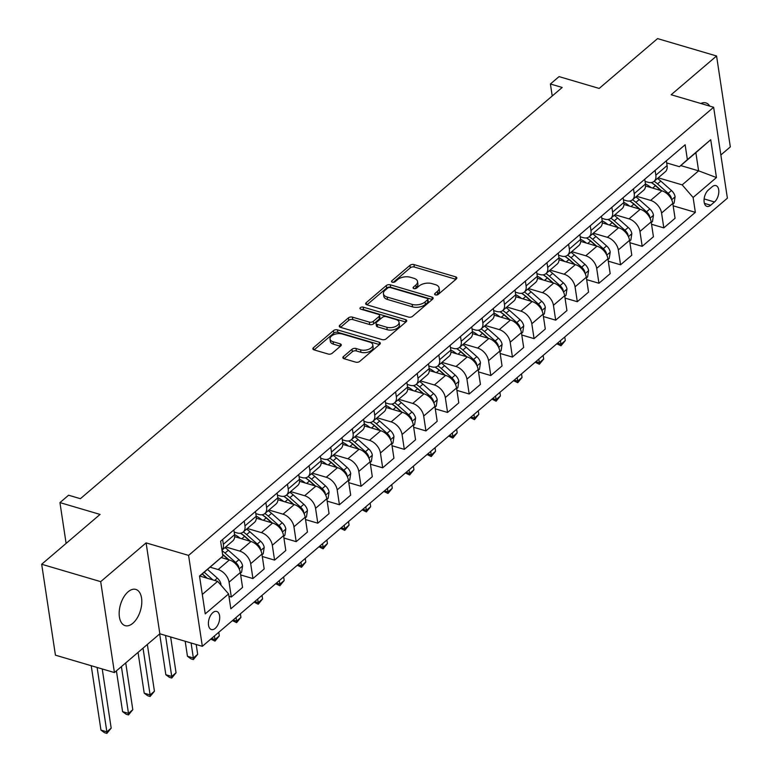 <?xml version="1.0" encoding="UTF-8"?>
<svg xmlns="http://www.w3.org/2000/svg" width="772" height="772" viewBox="0 0 772 772"><rect width="100%" height="100%" fill="white"/><g stroke="black" fill="none" stroke-linecap="round" stroke-linejoin="round"><path stroke-width="1.16" d="M435.427 294.933A2.026 1.09 -8.6 0 0 438.245 294.393L456.281 278.991A2.895 1.563 -8.6 0 0 456.831 277.881A2.895 1.563 -8.6 0 0 455.663 276.858L413.966 264.574A2.895 1.563 -8.6 0 0 409.951 265.346L391.906 280.738A2.026 1.09 -8.6 0 0 391.529 281.519A2.026 1.09 -8.6 0 0 392.34 282.234A2.026 1.09 -8.6 0 0 395.148 281.693L397.483 279.705A9.264 4.989 -8.6 0 1 410.337 277.254L413.811 278.277A9.264 4.989 -8.6 0 1 417.536 281.529A9.264 4.989 -8.6 0 1 415.79 285.1L413.454 287.087A2.026 1.09 -8.6 0 0 413.068 287.869A2.026 1.09 -8.6 0 0 413.888 288.583A2.026 1.09 -8.6 0 0 416.697 288.043L419.032 286.055A9.264 4.989 -8.6 0 1 431.876 283.604L435.35 284.627A9.264 4.989 -8.6 0 1 439.085 287.879A9.264 4.989 -8.6 0 1 437.328 291.449L434.993 293.437A2.026 1.09 -8.6 0 0 434.617 294.219A2.026 1.09 -8.6 0 0 435.427 294.933M132.861 623.255A18.875 10.412 106.4 0 0 141.701 604.071A18.875 10.412 106.4 0 0 135.814 589.422A18.875 10.412 106.4 0 0 128.104 591.806A18.875 10.412 106.4 0 0 119.264 610.999A18.875 10.412 106.4 0 0 125.151 625.638A18.875 10.412 106.4 0 0 132.861 623.255M709.757 106.121A18.875 10.412 106.4 0 0 705.859 102.898A18.875 10.412 106.4 0 0 700.831 103.487M215.243 628.36A9.438 5.211 106.4 0 0 219.663 618.758A9.438 5.211 106.4 0 0 216.72 611.443A9.438 5.211 106.4 0 0 212.86 612.63A9.438 5.211 106.4 0 0 208.44 622.222A9.438 5.211 106.4 0 0 211.383 629.547A9.438 5.211 106.4 0 0 215.243 628.36M343.415 356.577A2.895 1.563 -8.6 0 0 342.865 357.697A2.895 1.563 -8.6 0 0 344.032 358.71L355.728 362.155A2.895 1.563 -8.6 0 0 359.742 361.392L379.785 344.283A2.895 1.563 -8.6 0 0 380.326 343.173A2.895 1.563 -8.6 0 0 379.168 342.16L337.46 329.866A2.895 1.563 -8.6 0 0 333.446 330.638L313.413 347.738A2.895 1.563 -8.6 0 0 312.863 348.857A2.895 1.563 -8.6 0 0 314.03 349.87L328.158 354.03A2.895 1.563 -8.6 0 0 332.172 353.267L340.751 345.943A2.895 1.563 -8.6 0 0 341.301 344.833A2.895 1.563 -8.6 0 0 340.134 343.82L333.128 341.755A7.749 4.169 -8.6 0 1 330.011 339.033A7.749 4.169 -8.6 0 1 333.919 334.604A7.749 4.169 -8.6 0 1 342.208 333.996L369.663 342.083A7.749 4.169 -8.6 0 1 372.779 344.804A7.749 4.169 -8.6 0 1 368.871 349.233A7.749 4.169 -8.6 0 1 360.582 349.841L355.998 348.49A2.895 1.563 -8.6 0 0 351.984 349.262L343.415 356.577L343.714 358.594M720.855 154.979L730.322 146.902L716.57 55.989L657.57 38.6L599.178 88.433L559.053 76.611L550.407 83.994L562.209 87.468L80.394 498.693L68.592 495.219L59.946 502.601L66.112 543.401M100.688 581.644L114.43 672.557L159.843 633.793L146.101 542.88L100.688 581.644L41.678 564.255L100.07 514.422L59.946 502.601M146.101 542.88L188.58 555.396L713.637 107.26L727.388 198.182L202.332 646.309L188.58 555.396M716.57 55.989L671.158 94.744L713.637 107.26M408.542 317.08A2.895 1.563 -8.6 0 0 412.557 316.317L432.59 299.218A2.895 1.563 -8.6 0 0 433.14 298.098A2.895 1.563 -8.6 0 0 431.973 297.085L390.275 284.791A2.895 1.563 -8.6 0 0 386.261 285.563L366.227 302.663A2.895 1.563 -8.6 0 0 365.677 303.782A2.895 1.563 -8.6 0 0 366.845 304.795L408.542 317.08M406.188 321.75L386.154 338.85A2.895 1.563 -8.6 0 1 382.14 339.622L340.433 327.328A2.895 1.563 -8.6 0 1 339.275 326.315A2.895 1.563 -8.6 0 1 339.815 325.195L348.394 317.881A2.895 1.563 -8.6 0 1 352.408 317.118L369.315 322.098A2.895 1.563 -8.6 0 0 373.33 321.326L379.023 316.472A2.895 1.563 -8.6 0 0 379.573 315.362A2.895 1.563 -8.6 0 0 378.405 314.339L360.794 309.157A2.026 1.09 -8.6 0 1 359.984 308.443A2.026 1.09 -8.6 0 1 361.007 307.285A2.026 1.09 -8.6 0 1 363.178 307.131L405.57 319.618A2.895 1.563 -8.6 0 1 406.738 320.631A2.895 1.563 -8.6 0 1 406.188 321.75M114.43 672.557L55.43 655.167L41.678 564.255M712.18 186.747L708.378 189.989A9.148 5.047 106.4 0 0 704.093 199.292A9.148 5.047 106.4 0 0 706.94 206.385A9.148 5.047 106.4 0 0 710.684 205.227L714.486 201.975A9.148 5.047 106.4 0 0 718.771 192.682A9.148 5.047 106.4 0 0 715.914 185.589A9.148 5.047 106.4 0 0 712.18 186.747M680.73 165.575L698.612 170.844L695.861 152.663L679.428 166.684L687.379 159.64L685.131 144.779L220.618 541.23L222.867 556.101L199.552 576.259M687.379 159.64L710.732 139.703L716.455 177.55L693.102 197.478L682.178 184.875L658.226 177.811M673.165 205.815L695.35 212.348L693.102 197.478M695.35 212.348L230.838 608.799L228.589 593.938L205.236 613.865L199.514 576.028L222.867 556.101M159.843 633.793L202.332 646.309M550.407 83.994L552.221 95.998M682.178 184.875L698.612 170.844L716.455 177.55M202.303 594.44L217.665 581.326L199.784 576.057M228.956 596.331L231.31 597.017L229.062 582.156A11.802 7.517 -130.5 0 0 218.129 569.543L210.167 567.198M231.31 597.017L242.553 587.424L240.304 572.554A11.802 7.517 -130.5 0 0 229.38 559.951L221.226 557.548M240.661 574.947L252.936 578.566L250.688 563.695A11.802 7.517 -130.5 0 0 239.754 551.092L225.723 546.952M252.936 578.566L264.178 568.964L261.93 554.103A11.802 7.517 -130.5 0 0 251.006 541.49L234.688 536.685M262.287 556.496L274.562 560.105L272.313 545.244A11.802 7.517 -130.5 0 0 261.38 532.632L247.349 528.492M274.562 560.105L285.804 550.513L283.556 535.643A11.802 7.517 -130.5 0 0 272.632 523.03L256.314 518.224M283.913 538.036L296.187 541.654L293.939 526.784A11.802 7.517 -130.5 0 0 283.006 514.171L268.974 510.041M296.187 541.654L307.43 532.053L305.181 517.192A11.802 7.517 -130.5 0 0 294.257 504.579L277.939 499.773M305.538 519.575L317.803 523.194L315.555 508.323A11.802 7.517 -130.5 0 0 304.631 495.721L290.6 491.581M317.803 523.194L329.055 513.592L326.807 498.731A11.802 7.517 -130.5 0 0 315.873 486.119L299.565 481.313M327.164 501.124L339.429 504.734L337.181 489.873A11.802 7.517 -130.5 0 0 326.257 477.26L312.226 473.12M339.429 504.734L350.681 495.142L348.433 480.271A11.802 7.517 -130.5 0 0 337.499 467.658L321.191 462.853M348.79 482.664L361.055 486.283L358.806 471.412A11.802 7.517 -130.5 0 0 347.882 458.8L333.851 454.669M361.055 486.283L372.307 476.681L370.058 461.82A11.802 7.517 -130.5 0 0 359.125 449.207L342.807 444.402M370.415 464.204L382.68 467.822L380.432 452.961A11.802 7.517 -130.5 0 0 369.508 440.349L355.477 436.209M382.68 467.822L393.932 458.221L391.684 443.36A11.802 7.517 -130.5 0 0 380.75 430.747L364.432 425.941M392.041 445.753L404.306 449.362L402.058 434.501A11.802 7.517 -130.5 0 0 391.134 421.888L377.103 417.758M404.306 449.362L415.558 439.77L413.31 424.899A11.802 7.517 -130.5 0 0 402.376 412.296L386.058 407.481M413.667 427.292L425.932 430.911L423.683 416.04A11.802 7.517 -130.5 0 0 412.759 403.438L398.728 399.298M425.932 430.911L437.184 421.309L434.935 406.448A11.802 7.517 -130.5 0 0 424.002 393.836L407.684 389.03M435.292 408.842L447.557 412.451L445.309 397.59A11.802 7.517 -130.5 0 0 434.385 384.977L420.344 380.837M447.557 412.451L458.8 402.859L456.551 387.988A11.802 7.517 -130.5 0 0 445.627 375.375L429.309 370.57M456.918 390.381L469.183 393.99L466.935 379.129A11.802 7.517 -130.5 0 0 456.011 366.517L441.97 362.386M469.183 393.99L480.425 384.398L478.177 369.527A11.802 7.517 -130.5 0 0 467.253 356.925L450.935 352.109M478.543 371.921L490.809 375.539L488.56 360.669A11.802 7.517 -130.5 0 0 477.636 348.066L463.596 343.926M490.809 375.539L502.051 365.938L499.802 351.077A11.802 7.517 -130.5 0 0 488.879 338.464L472.56 333.658M500.169 353.47L512.434 357.079L510.186 342.218A11.802 7.517 -130.5 0 0 499.262 329.605L485.221 325.466M512.434 357.079L523.677 347.487L521.428 332.616A11.802 7.517 -130.5 0 0 510.504 320.004L494.186 315.198M521.795 335.009L534.06 338.628L531.812 323.757A11.802 7.517 -130.5 0 0 520.888 311.145L506.847 307.015M534.06 338.628L545.302 329.026L543.054 314.165A11.802 7.517 -130.5 0 0 532.13 301.553L515.812 296.747M543.42 316.549L555.686 320.168L553.437 305.297A11.802 7.517 -130.5 0 0 542.513 292.694L528.473 288.554M555.686 320.168L566.928 310.566L564.679 295.705A11.802 7.517 -130.5 0 0 553.756 283.092L537.437 278.287M565.046 298.098L577.311 301.707L575.063 286.846A11.802 7.517 -130.5 0 0 564.139 274.234L550.098 270.094M577.311 301.707L588.553 292.115L586.305 277.245A11.802 7.517 -130.5 0 0 575.381 264.632L559.063 259.826M586.672 279.638L598.937 283.256L596.688 268.386A11.802 7.517 -130.5 0 0 585.765 255.773L571.724 251.643M598.937 283.256L610.179 273.655L607.931 258.794A11.802 7.517 -130.5 0 0 597.007 246.181L580.689 241.375M608.297 261.177L620.563 264.796L618.314 249.935A11.802 7.517 -130.5 0 0 607.381 237.322L593.35 233.183M620.563 264.796L631.805 255.194L629.556 240.333A11.802 7.517 -130.5 0 0 618.633 227.721L602.314 222.915M629.923 242.726L642.188 246.336L639.94 231.475A11.802 7.517 -130.5 0 0 629.006 218.862L614.975 214.732M642.188 246.336L653.43 236.743L651.182 221.873A11.802 7.517 -130.5 0 0 640.258 209.27L623.94 204.455M651.549 224.266L663.814 227.885L661.565 213.014A11.802 7.517 -130.5 0 0 650.632 200.402L636.601 196.271M663.814 227.885L675.056 218.283L672.808 203.422A11.802 7.517 -130.5 0 0 661.884 190.809L645.566 186.004M666.69 162.931L679.428 166.684M645.064 181.391L647.882 182.221A11.802 7.517 -130.5 0 0 654.058 181.372A11.802 7.517 -130.5 0 0 655.843 175.176L655.119 170.39M623.438 199.851L626.256 200.681A11.802 7.517 -130.5 0 0 632.432 199.823A11.802 7.517 -130.5 0 0 634.217 193.637L633.494 188.85M601.813 218.302L604.64 219.142A11.802 7.517 -130.5 0 0 610.806 218.283A11.802 7.517 -130.5 0 0 612.592 212.088L611.868 207.301M580.187 236.763L583.014 237.593A11.802 7.517 -130.5 0 0 589.181 236.743A11.802 7.517 -130.5 0 0 590.966 230.548L590.242 225.762M558.561 255.223L561.389 256.053A11.802 7.517 -130.5 0 0 567.555 255.194A11.802 7.517 -130.5 0 0 569.34 249.009L568.617 244.222M536.936 273.674L539.763 274.504A11.802 7.517 -130.5 0 0 545.929 273.655A11.802 7.517 -130.5 0 0 547.715 267.459L546.991 262.673M515.31 292.134L518.137 292.964A11.802 7.517 -130.5 0 0 524.304 292.115A11.802 7.517 -130.5 0 0 526.089 285.92L525.365 281.133M493.684 310.585L496.512 311.425A11.802 7.517 -130.5 0 0 502.688 310.566A11.802 7.517 -130.5 0 0 504.463 304.38L503.74 299.594M472.059 329.046L474.886 329.876A11.802 7.517 -130.5 0 0 481.062 329.026A11.802 7.517 -130.5 0 0 482.838 322.831L482.114 318.045M450.433 347.506L453.26 348.336A11.802 7.517 -130.5 0 0 459.437 347.487A11.802 7.517 -130.5 0 0 461.212 341.292L460.488 336.505M428.807 365.957L431.635 366.797A11.802 7.517 -130.5 0 0 437.811 365.938A11.802 7.517 -130.5 0 0 439.586 359.742L438.863 354.966M407.182 384.417L410.009 385.247A11.802 7.517 -130.5 0 0 416.185 384.398A11.802 7.517 -130.5 0 0 417.961 378.203L417.237 373.416M385.556 402.878L388.384 403.708A11.802 7.517 -130.5 0 0 394.56 402.849A11.802 7.517 -130.5 0 0 396.335 396.663L395.611 391.877M363.93 421.329L366.758 422.168A11.802 7.517 -130.5 0 0 372.934 421.309A11.802 7.517 -130.5 0 0 374.709 415.114L373.986 410.328M342.305 439.789L345.132 440.619A11.802 7.517 -130.5 0 0 351.308 439.77A11.802 7.517 -130.5 0 0 353.084 433.575L352.36 428.788M320.679 458.25L323.507 459.079A11.802 7.517 -130.5 0 0 329.683 458.221A11.802 7.517 -130.5 0 0 331.458 452.035L330.734 447.249M299.053 476.7L301.881 477.53A11.802 7.517 -130.5 0 0 308.057 476.681A11.802 7.517 -130.5 0 0 309.833 470.486L309.109 465.699M277.428 495.161L280.255 495.991A11.802 7.517 -130.5 0 0 286.431 495.142A11.802 7.517 -130.5 0 0 288.217 488.946L287.493 484.16M255.802 513.612L258.63 514.451A11.802 7.517 -130.5 0 0 264.806 513.592A11.802 7.517 -130.5 0 0 266.591 507.407L265.867 502.62M234.186 532.072L237.004 532.902A11.802 7.517 -130.5 0 0 243.18 532.053A11.802 7.517 -130.5 0 0 244.965 525.857L244.241 521.071M654.058 181.372L665.3 171.77A11.802 7.517 -130.5 0 0 667.085 165.575L666.361 160.798M632.432 199.823L643.684 190.23A11.802 7.517 -130.5 0 0 645.46 184.035L644.736 179.249M610.806 218.283L622.058 208.691A11.802 7.517 -130.5 0 0 623.834 202.496L623.11 197.709M589.181 236.743L600.433 227.142A11.802 7.517 -130.5 0 0 602.208 220.946L601.484 216.16M567.555 255.194L578.807 245.602A11.802 7.517 -130.5 0 0 580.583 239.407L579.859 234.62M545.929 273.655L557.181 264.053A11.802 7.517 -130.5 0 0 558.957 257.867L558.233 253.081M524.304 292.115L535.556 282.513A11.802 7.517 -130.5 0 0 537.331 276.318L536.608 271.532M502.688 310.566L513.93 300.974A11.802 7.517 -130.5 0 0 515.706 294.779L514.982 289.992M481.062 329.026L492.304 319.425A11.802 7.517 -130.5 0 0 494.08 313.239L493.356 308.453M459.437 347.487L470.679 337.885A11.802 7.517 -130.5 0 0 472.454 331.69L471.731 326.903M437.811 365.938L449.053 356.346A11.802 7.517 -130.5 0 0 450.829 350.15L450.105 345.364M416.185 384.398L427.427 374.796A11.802 7.517 -130.5 0 0 429.213 368.601L428.489 363.824M394.56 402.849L405.802 393.257A11.802 7.517 -130.5 0 0 407.587 387.062L406.863 382.275M372.934 421.309L384.176 411.717A11.802 7.517 -130.5 0 0 385.961 405.522L385.238 400.736M351.308 439.77L362.55 430.168A11.802 7.517 -130.5 0 0 364.336 423.973L363.612 419.186M329.683 458.221L340.925 448.628A11.802 7.517 -130.5 0 0 342.71 442.433L341.986 437.647M308.057 476.681L319.299 467.079A11.802 7.517 -130.5 0 0 321.084 460.894L320.361 456.107M286.431 495.142L297.674 485.54A11.802 7.517 -130.5 0 0 299.459 479.344L298.735 474.558M264.806 513.592L276.048 504A11.802 7.517 -130.5 0 0 277.833 497.805L277.109 493.018M243.18 532.053L254.422 522.451A11.802 7.517 -130.5 0 0 256.207 516.265L255.484 511.479M221.969 550.156L232.797 540.911A11.802 7.517 -130.5 0 0 234.582 534.716L233.858 529.93M221.969 550.118A11.802 7.517 -130.5 0 0 223.34 544.318L222.616 539.532M217.665 581.326L228.589 593.938M695.861 152.663L710.732 139.703M436.373 295.039L437.705 293.9A9.264 4.989 -8.6 0 0 439.451 290.33L439.085 287.879M417.536 281.529L417.903 283.98A9.264 4.989 -8.6 0 1 416.156 287.551L414.834 288.689M455.934 279.29L414.332 267.035A2.895 1.563 -8.6 0 0 410.318 267.797L393.286 282.34M432.243 299.507L390.651 287.252A2.895 1.563 -8.6 0 0 386.637 288.014L366.941 304.824M427.485 299.854A2.026 1.09 -8.6 0 0 427.862 299.073A2.026 1.09 -8.6 0 0 427.051 298.359L390.449 287.57A2.026 1.09 -8.6 0 0 387.64 288.11L385.17 290.214A9.264 4.989 -8.6 0 0 383.423 293.785A9.264 4.989 -8.6 0 0 387.158 297.037L412.171 304.409A9.264 4.989 -8.6 0 0 425.025 301.948L427.485 299.854L427.852 302.306A2.026 1.09 -8.6 0 0 428.238 301.524L427.862 299.073M383.423 293.785L383.8 296.236A9.264 4.989 -8.6 0 0 387.525 299.488L387.158 297.037M427.852 302.306L425.391 304.409A9.264 4.989 -8.6 0 1 412.547 306.86L387.525 299.488M340.539 327.357L348.761 320.341L348.394 317.881M379.573 315.362L379.94 317.813A2.895 1.563 -8.6 0 1 379.39 318.933L373.706 323.786A2.895 1.563 -8.6 0 1 369.692 324.558L352.775 319.569A2.895 1.563 -8.6 0 0 348.761 320.341M405.84 322.049L363.544 309.582A2.026 1.09 -8.6 0 0 362.087 309.533M386.868 327.27A7.749 4.169 -8.6 0 0 395.158 326.662A7.749 4.169 -8.6 0 0 399.066 322.233A7.749 4.169 -8.6 0 0 395.949 319.512L386.28 316.665A2.895 1.563 -8.6 0 0 382.265 317.427L376.582 322.291A2.895 1.563 -8.6 0 0 376.032 323.4A2.895 1.563 -8.6 0 0 377.199 324.414L386.868 327.27L387.235 329.721A7.749 4.169 -8.6 0 0 395.534 329.123A7.749 4.169 -8.6 0 0 399.442 324.694L399.066 322.233M376.032 323.4L376.398 325.861A2.895 1.563 -8.6 0 0 377.566 326.874L377.199 324.414M387.235 329.721L377.566 326.874M372.779 344.804L373.146 347.265A7.749 4.169 -8.6 0 1 369.238 351.694A7.749 4.169 -8.6 0 1 360.949 352.293L356.375 350.951A2.895 1.563 -8.6 0 0 352.36 351.714L344.129 358.739M330.011 339.033L330.377 341.485A7.749 4.169 -8.6 0 0 333.494 344.206L333.128 341.755M340.404 346.242L333.494 344.206M379.438 344.582L337.837 332.327A2.895 1.563 -8.6 0 0 333.822 333.089L314.127 349.899M672.914 204.097L674.101 203.084L675.095 196.686A7.816 4.979 -130.5 0 0 671.466 190.539L660.822 181.111A22.562 14.369 -130.5 0 0 657.445 178.486M651.201 187.664A22.562 14.369 -130.5 0 0 645.44 183.919M671.293 199.012L671.235 197.564A7.816 4.979 -130.5 0 0 668.176 193.338L657.541 183.91A22.562 14.369 -130.5 0 0 654.154 181.285M651.964 182.983A18.731 11.927 49.5 0 1 656.258 186.091L661.44 190.674M651.298 182.549A22.562 14.369 49.5 0 1 655.457 185.685L660.928 190.53M560.443 340.664L560.983 344.235L565.307 340.548L564.766 336.978M565.307 340.548L560.993 345.808L556.805 343.772M557.471 343.202L560.983 344.235L560.993 345.808M651.288 222.558L652.475 221.535L653.469 215.147A7.816 4.979 -130.5 0 0 649.841 208.99L639.197 199.562A22.562 14.369 -130.5 0 0 635.819 196.937M629.576 206.124A22.562 14.369 -130.5 0 0 623.815 202.38M649.667 217.463L649.609 216.025A7.816 4.979 -130.5 0 0 646.55 211.798L635.916 202.37A22.562 14.369 -130.5 0 0 632.529 199.745M630.338 201.434A18.731 11.927 49.5 0 1 634.632 204.541L639.814 209.135M629.672 201.01A22.562 14.369 49.5 0 1 633.831 204.146L639.303 208.98M538.817 359.125L539.358 362.695L543.681 359.009L543.141 355.429M543.681 359.009L539.367 364.259L535.179 362.222M535.845 361.663L539.358 362.695L539.367 364.259M629.663 241.009L630.859 239.995L631.843 233.598A7.816 4.979 -130.5 0 0 628.215 227.45L617.571 218.022A22.562 14.369 -130.5 0 0 614.194 215.398M607.95 224.575A22.562 14.369 -130.5 0 0 602.189 220.831M628.051 235.923L627.983 234.476A7.816 4.979 -130.5 0 0 624.924 230.259L614.29 220.831A22.562 14.369 -130.5 0 0 610.903 218.206M608.712 219.895A18.731 11.927 49.5 0 1 613.007 223.002L618.189 227.595M608.047 219.47A22.562 14.369 49.5 0 1 612.206 222.597L617.677 227.441M517.192 377.576L517.732 381.156L522.055 377.46L521.515 373.889M522.055 377.46L517.742 382.719L513.554 380.683M514.22 380.113L517.732 381.156L517.742 382.719M608.037 259.469L609.233 258.446L610.218 252.058A7.816 4.979 -130.5 0 0 606.589 245.901L595.945 236.473A22.562 14.369 -130.5 0 0 592.568 233.848M586.324 243.035A22.562 14.369 -130.5 0 0 580.563 239.291M606.425 254.374L606.358 252.936A7.816 4.979 -130.5 0 0 603.299 248.709L592.664 239.281A22.562 14.369 -130.5 0 0 589.277 236.657M587.087 238.355A18.731 11.927 49.5 0 1 591.381 241.462L596.563 246.046M586.421 237.921A22.562 14.369 49.5 0 1 590.59 241.057L596.052 245.901M495.566 396.036L496.106 399.606L500.43 395.92L499.889 392.34M500.43 395.92L496.116 401.179L491.938 399.134M492.594 398.574L496.106 399.606L496.116 401.179M586.411 277.93L587.608 276.907L588.592 270.518A7.816 4.979 -130.5 0 0 584.964 264.362L574.32 254.934A22.562 14.369 -130.5 0 0 570.942 252.309M564.699 261.486A22.562 14.369 -130.5 0 0 558.938 257.752M584.8 272.834L584.732 271.397A7.816 4.979 -130.5 0 0 581.673 267.17L571.039 257.742A22.562 14.369 -130.5 0 0 567.652 255.117M565.461 256.806A18.731 11.927 49.5 0 1 569.755 259.913L574.937 264.507M564.795 256.381A22.562 14.369 49.5 0 1 568.964 259.508L574.426 264.352M473.94 414.496L474.481 418.067L478.804 414.371L478.264 410.8M478.804 414.371L474.49 419.63L470.312 417.594M470.968 417.034L474.481 418.067L474.49 419.63M564.786 296.38L565.982 295.367L566.966 288.969A7.816 4.979 -130.5 0 0 563.338 282.822L552.694 273.394A22.562 14.369 -130.5 0 0 549.317 270.769M543.083 279.947A22.562 14.369 -130.5 0 0 537.312 276.202M563.174 291.295L563.106 289.847A7.816 4.979 -130.5 0 0 560.047 285.621L549.413 276.193A22.562 14.369 -130.5 0 0 546.026 273.568M543.835 275.266A18.731 11.927 49.5 0 1 548.13 278.374L553.312 282.967M543.17 274.832A22.562 14.369 49.5 0 1 547.338 277.968L552.8 282.813M452.315 432.947L452.855 436.527L457.188 432.831L456.638 429.261M457.188 432.831L452.865 438.091L448.686 436.055M449.343 435.485L452.855 436.527L452.865 438.091M543.16 314.841L544.356 313.818L545.341 307.43A7.816 4.979 -130.5 0 0 541.712 301.273L531.068 291.845A22.562 14.369 -130.5 0 0 527.691 289.22M521.457 298.407A22.562 14.369 -130.5 0 0 515.696 294.663M541.548 309.746L541.481 308.308A7.816 4.979 -130.5 0 0 538.422 304.081L527.787 294.653A22.562 14.369 -130.5 0 0 524.4 292.028M522.21 293.727A18.731 11.927 49.5 0 1 526.504 296.824L531.686 301.418M521.554 293.292A22.562 14.369 49.5 0 1 525.713 296.429L531.175 301.273M430.689 451.408L431.23 454.978L435.562 451.292L435.022 447.712M435.562 451.292L431.239 456.541L427.061 454.505M427.717 453.946L431.23 454.978L431.239 456.541M521.534 333.301L522.731 332.278L523.715 325.89A7.816 4.979 -130.5 0 0 520.087 319.733L509.443 310.305A22.562 14.369 -130.5 0 0 506.065 307.681M499.831 316.858A22.562 14.369 -130.5 0 0 494.07 313.123M519.923 328.206L519.855 326.768A7.816 4.979 -130.5 0 0 516.796 322.542L506.162 313.114A22.562 14.369 -130.5 0 0 502.775 310.489M500.584 312.178A18.731 11.927 49.5 0 1 504.878 315.285L510.06 319.878M499.928 311.753A22.562 14.369 49.5 0 1 504.087 314.88L509.549 319.724M409.063 469.868L409.604 473.439L413.937 469.743L413.396 466.172M413.937 469.743L409.623 475.002L405.435 472.966M406.091 472.406L409.604 473.439L409.623 475.002M499.909 351.752L501.105 350.739L502.089 344.341A7.816 4.979 -130.5 0 0 498.461 338.194L487.827 328.766A22.562 14.369 -130.5 0 0 484.44 326.141M478.206 335.318A22.562 14.369 -130.5 0 0 472.445 331.574M498.297 346.667L498.229 345.219A7.816 4.979 -130.5 0 0 495.17 340.992L484.536 331.564A22.562 14.369 -130.5 0 0 481.159 328.94M478.958 330.638A18.731 11.927 49.5 0 1 483.253 333.745L488.435 338.339M478.302 330.204A22.562 14.369 49.5 0 1 482.461 333.34L487.923 338.184M387.438 488.319L387.978 491.899L392.311 488.203L391.771 484.633M392.311 488.203L387.998 493.462L383.809 491.426M384.466 490.857L387.978 491.899L387.998 493.462M478.283 370.213L479.48 369.19L480.464 362.801A7.816 4.979 -130.5 0 0 476.835 356.645L466.201 347.217A22.562 14.369 -130.5 0 0 462.814 344.592M456.58 353.779A22.562 14.369 -130.5 0 0 450.819 350.034M476.671 365.117L476.604 363.68A7.816 4.979 -130.5 0 0 473.554 359.453L462.91 350.025A22.562 14.369 -130.5 0 0 459.533 347.4M457.333 349.098A18.731 11.927 49.5 0 1 461.627 352.196L466.809 356.789M456.677 348.664A22.562 14.369 49.5 0 1 460.836 351.8L466.298 356.645M365.822 506.779L366.362 510.35L370.685 506.664L370.145 503.083M370.685 506.664L366.372 511.913L362.184 509.877M362.84 509.317L366.362 510.35L366.372 511.913M456.657 388.673L457.854 387.65L458.838 381.262A7.816 4.979 -130.5 0 0 455.21 375.105L444.575 365.677A22.562 14.369 -130.5 0 0 441.188 363.052M434.954 372.229A22.562 14.369 -130.5 0 0 429.193 368.485M455.046 383.578L454.978 382.13A7.816 4.979 -130.5 0 0 451.929 377.913L441.285 368.485A22.562 14.369 -130.5 0 0 437.907 365.86M435.707 367.549A18.731 11.927 49.5 0 1 440.001 370.656L445.183 375.25M435.051 367.125A22.562 14.369 49.5 0 1 439.21 370.251L444.672 375.095M344.196 525.23L344.737 528.81L349.06 525.114L348.519 521.544M349.06 525.114L344.746 530.374L340.558 528.337M341.214 527.768L344.737 528.81L344.746 530.374M435.032 407.124L436.228 406.111L437.213 399.713A7.816 4.979 -130.5 0 0 433.584 393.566L422.95 384.138A22.562 14.369 -130.5 0 0 419.563 381.513M413.329 390.69A22.562 14.369 -130.5 0 0 407.568 386.946M433.42 402.038L433.353 400.591A7.816 4.979 -130.5 0 0 430.303 396.364L419.659 386.936A22.562 14.369 -130.5 0 0 416.282 384.311M414.082 386.01A18.731 11.927 49.5 0 1 418.376 389.117L423.558 393.701M413.425 385.575A22.562 14.369 49.5 0 1 417.584 388.712L423.046 393.556M322.571 543.691L323.111 547.261L327.434 543.575L326.894 540.004M327.434 543.575L323.121 548.834L318.933 546.798M319.589 546.229L323.111 547.261L323.121 548.834M413.406 425.584L414.603 424.561L415.587 418.173A7.816 4.979 -130.5 0 0 411.958 412.016L401.324 402.588A22.562 14.369 -130.5 0 0 397.937 399.964M391.703 409.15A22.562 14.369 -130.5 0 0 385.942 405.406M411.794 420.489L411.737 419.051A7.816 4.979 -130.5 0 0 408.678 414.825L398.034 405.397A22.562 14.369 -130.5 0 0 394.656 402.772M392.465 404.46A18.731 11.927 49.5 0 1 396.76 407.568L401.932 412.161M391.8 404.036A22.562 14.369 49.5 0 1 395.959 407.172L401.421 412.007M300.945 562.151L301.485 565.722L305.808 562.035L305.268 558.455M305.808 562.035L301.495 567.285L297.307 565.249M297.963 564.689L301.485 565.722L301.495 567.285M391.78 444.035L392.977 443.022L393.961 436.624A7.816 4.979 -130.5 0 0 390.333 430.477L379.699 421.049A22.562 14.369 -130.5 0 0 376.311 418.424M370.077 427.601A22.562 14.369 -130.5 0 0 364.316 423.857M390.169 438.95L390.111 437.502A7.816 4.979 -130.5 0 0 387.052 433.285L376.408 423.857A22.562 14.369 -130.5 0 0 373.03 421.232M370.84 422.921A18.731 11.927 49.5 0 1 375.134 426.028L380.307 430.622M370.174 422.496A22.562 14.369 49.5 0 1 374.333 425.623L379.795 430.467M279.319 580.602L279.86 584.182L284.183 580.486L283.642 576.916M284.183 580.486L279.869 585.745L275.681 583.709M276.337 583.14L279.86 584.182L279.869 585.745M370.155 462.496L371.351 461.473L372.336 455.084A7.816 4.979 -130.5 0 0 368.707 448.937L358.073 439.5A22.562 14.369 -130.5 0 0 354.686 436.875M348.452 446.062A22.562 14.369 -130.5 0 0 342.691 442.317M368.543 457.4L368.485 455.962A7.816 4.979 -130.5 0 0 365.426 451.736L354.782 442.308A22.562 14.369 -130.5 0 0 351.405 439.683M349.214 441.381A18.731 11.927 49.5 0 1 353.508 444.489L358.69 449.072M348.548 440.947A22.562 14.369 49.5 0 1 352.707 444.083L358.169 448.928M257.694 599.062L258.234 602.633L262.557 598.947L262.017 595.366M262.557 598.947L258.244 604.206L254.056 602.16M254.721 601.6L258.234 602.633L258.244 604.206M348.529 480.956L349.726 479.933L350.71 473.545A7.816 4.979 -130.5 0 0 347.082 467.388L336.447 457.96A22.562 14.369 -130.5 0 0 333.06 455.335M326.826 464.512A22.562 14.369 -130.5 0 0 321.065 460.778M346.917 475.861L346.86 474.423A7.816 4.979 -130.5 0 0 343.801 470.196L333.157 460.768A22.562 14.369 -130.5 0 0 329.779 458.143M327.589 459.832A18.731 11.927 49.5 0 1 331.883 462.939L337.065 467.533M326.923 459.408A22.562 14.369 49.5 0 1 331.082 462.534L336.544 467.378M236.068 617.523L236.608 621.093L240.932 617.397L240.391 613.827M240.932 617.397L236.618 622.657L232.43 620.62M233.096 620.061L236.608 621.093L236.618 622.657M326.903 499.407L328.1 498.394L329.084 491.996A7.816 4.979 -130.5 0 0 325.456 485.849L314.822 476.42A22.562 14.369 -130.5 0 0 311.444 473.796M305.201 482.973A22.562 14.369 -130.5 0 0 299.44 479.229M325.292 494.321L325.234 492.874A7.816 4.979 -130.5 0 0 322.175 488.647L311.531 479.219A22.562 14.369 -130.5 0 0 308.153 476.594M305.963 478.293A18.731 11.927 49.5 0 1 310.257 481.4L315.439 485.993M305.297 477.858A22.562 14.369 49.5 0 1 309.456 480.995L314.928 485.839M214.442 635.974L214.983 639.554L219.306 635.858L218.765 632.287M219.306 635.858L214.992 641.117L210.804 639.081M211.47 638.512L214.983 639.554L214.992 641.117M305.278 517.867L306.474 516.844L307.459 510.456A7.816 4.979 -130.5 0 0 303.84 504.299L293.196 494.871A22.562 14.369 -130.5 0 0 289.818 492.247M283.575 501.433A22.562 14.369 -130.5 0 0 277.814 497.689M303.666 512.772L303.608 511.334A7.816 4.979 -130.5 0 0 300.549 507.107L289.905 497.679A22.562 14.369 -130.5 0 0 286.528 495.055M284.337 496.753A18.731 11.927 49.5 0 1 288.632 499.851L293.814 504.444M283.671 496.319A22.562 14.369 49.5 0 1 287.831 499.455L293.302 504.299M191.089 642.999L193.357 658.005L197.68 654.318L196.194 644.504M197.68 654.318L193.367 659.568L191.002 658.873L187.451 656.268L185.184 641.262M187.451 656.268L193.357 658.005L193.367 659.568M283.662 536.328L284.849 535.305L285.833 528.917A7.816 4.979 -130.5 0 0 282.214 522.76L271.57 513.332A22.562 14.369 -130.5 0 0 268.193 510.707M261.949 519.884A22.562 14.369 -130.5 0 0 256.188 516.15M282.041 531.232L281.983 529.795A7.816 4.979 -130.5 0 0 278.924 525.568L268.28 516.14A22.562 14.369 -130.5 0 0 264.902 513.515M262.712 515.204A18.731 11.927 49.5 0 1 267.006 518.311L272.188 522.905M262.046 514.779A22.562 14.369 49.5 0 1 266.205 517.906L271.676 522.75M165.526 635.472L171.731 676.465L176.055 672.769L170.641 636.977M176.055 672.769L171.741 678.028L169.377 677.333L165.835 674.728L159.659 633.947M165.835 674.728L171.731 676.465L171.741 678.028M262.036 554.779L263.223 553.765L264.217 547.367A7.816 4.979 -130.5 0 0 260.589 541.22L249.945 531.792A22.562 14.369 -130.5 0 0 246.567 529.167M240.324 538.345A22.562 14.369 -130.5 0 0 234.563 534.6M260.415 549.693L260.357 548.245A7.816 4.979 -130.5 0 0 257.298 544.019L246.654 534.591A22.562 14.369 -130.5 0 0 243.276 531.966M241.086 533.664A18.731 11.927 49.5 0 1 245.38 536.772L250.562 541.365M240.42 533.23A22.562 14.369 49.5 0 1 244.579 536.366L250.051 541.211M143.032 648.142L150.106 694.925L154.429 691.229L147.355 644.456M154.429 691.229L150.115 696.489L147.761 695.794L144.21 693.179L138.043 652.408M144.21 693.179L150.106 694.925L150.115 696.489M240.41 573.239L241.597 572.216L242.591 565.828A7.816 4.979 -130.5 0 0 238.963 559.671L228.319 550.243A22.562 14.369 -130.5 0 0 224.941 547.618M238.789 568.144L238.731 566.706A7.816 4.979 -130.5 0 0 235.672 562.479L225.028 553.051A22.562 14.369 -130.5 0 0 222.056 550.706M222.587 554.248A18.731 11.927 49.5 0 1 223.755 555.222L228.937 559.816M222.635 554.537A22.562 14.369 49.5 0 1 222.954 554.827L228.425 559.671M121.407 666.603L128.48 713.376L132.803 709.69L125.73 662.916M132.803 709.69L128.49 714.94L126.135 714.245L122.584 711.639L116.418 670.868M122.584 711.639L128.48 713.376L128.49 714.94M220.85 585.002L220.966 584.288A7.816 4.979 -130.5 0 0 217.337 578.131L207.533 569.447M212.908 579.926L204.242 572.245M202.341 573.876L207.311 578.276M202.167 574.021L206.799 578.122M97.118 667.452L106.854 731.837L111.178 728.141L102.232 668.957M111.178 728.141L106.864 733.4L104.509 732.705L100.958 730.1L91.221 665.715M100.958 730.1L106.854 731.837L106.864 733.4M218.129 569.543L229.38 559.951M239.754 551.092L251.006 541.49M261.38 532.632L272.632 523.03M283.006 514.171L294.257 504.579M304.631 495.721L315.873 486.119M326.257 477.26L337.499 467.658M347.882 458.8L359.125 449.207M369.508 440.349L380.75 430.747M391.134 421.888L402.376 412.296M412.759 403.438L424.002 393.836M434.385 384.977L445.627 375.375M456.011 366.517L467.253 356.925M477.636 348.066L488.879 338.464M499.262 329.605L510.504 320.004M520.888 311.145L532.13 301.553M542.513 292.694L553.756 283.092M564.139 274.234L575.381 264.632M585.765 255.773L597.007 246.181M607.381 237.322L618.633 227.721M629.006 218.862L640.258 209.27M650.632 200.402L661.884 190.809M655.843 175.176L667.085 165.575M661.565 213.014L672.808 203.422M639.94 231.475L651.182 221.873M634.217 193.637L645.46 184.035M618.314 249.935L629.556 240.333M612.592 212.088L623.834 202.496M596.688 268.386L607.931 258.794M590.966 230.548L602.208 220.946M575.063 286.846L586.305 277.245M569.34 249.009L580.583 239.407M553.437 305.297L564.679 295.705M547.715 267.459L558.957 257.867M531.812 323.757L543.054 314.165M526.089 285.92L537.331 276.318M510.186 342.218L521.428 332.616M504.463 304.38L515.706 294.779M488.56 360.669L499.802 351.077M482.838 322.831L494.08 313.239M466.935 379.129L478.177 369.527M461.212 341.292L472.454 331.69M445.309 397.59L456.551 387.988M439.586 359.742L450.829 350.15M423.683 416.04L434.935 406.448M417.961 378.203L429.213 368.601M402.058 434.501L413.31 424.899M396.335 396.663L407.587 387.062M380.432 452.961L391.684 443.36M374.709 415.114L385.961 405.522M358.806 471.412L370.058 461.82M353.084 433.575L364.336 423.973M337.181 489.873L348.433 480.271M331.458 452.035L342.71 442.433M315.555 508.323L326.807 498.731M309.833 470.486L321.084 460.894M293.939 526.784L305.181 517.192M288.217 488.946L299.459 479.344M272.313 545.244L283.556 535.643M266.591 507.407L277.833 497.805M250.688 563.695L261.93 554.103M244.965 525.857L256.207 516.265M229.062 582.156L240.304 572.554M223.34 544.318L234.582 534.716M704.132 198.925L714.486 201.975M704.431 203.383L710.684 205.227M437.705 293.9L437.328 291.449M413.667 288.506L413.454 287.087M416.156 287.551L415.79 285.1M392.118 282.156L391.906 280.738M410.318 267.797L409.951 265.346M414.332 267.035L413.966 264.574M456.02 279.223L455.663 276.858M435.215 294.856L434.993 293.437M366.526 304.679L366.227 302.663M386.637 288.014L386.261 285.563M390.651 287.252L390.275 284.791M432.33 299.44L431.973 297.085M412.547 306.86L412.171 304.409M425.391 304.409L425.025 301.948M340.124 327.222L339.815 325.195M352.775 319.569L352.408 317.118M369.692 324.558L369.315 322.098M373.706 323.786L373.33 321.326M379.39 318.933L379.023 316.472M363.544 309.582L363.178 307.131M405.927 321.972L405.57 319.618M352.36 351.714L351.984 349.262M356.375 350.951L355.998 348.49M360.949 352.293L360.582 349.841M340.491 346.174L340.134 343.82M313.721 349.755L313.413 347.738M333.822 333.089L333.446 330.638M337.837 332.327L337.46 329.866M379.525 344.515L379.168 342.16M671.669 199.755L675.066 196.85M657.541 183.91L660.822 181.111M652.649 188.088L655.457 185.685M668.176 193.338L671.466 190.539M670.241 197.275L671.235 197.564M650.043 218.206L653.44 215.301M635.916 202.37L639.197 199.562M631.023 206.549L633.831 204.146M646.55 211.798L649.841 208.99M648.615 215.735L649.609 216.025M628.418 236.666L631.814 233.762M614.29 220.831L617.571 218.022M609.398 224.999L612.206 222.597M624.924 230.259L628.215 227.45M626.989 234.186L627.983 234.476M606.792 255.127L610.189 252.222M592.664 239.281L595.945 236.473M587.772 243.46L590.59 241.057M603.299 248.709L606.589 245.901M605.373 252.647L606.358 252.936M585.166 273.577L588.563 270.673M571.039 257.742L574.32 254.934M566.146 261.911L568.964 259.508M581.673 267.17L584.964 264.362M583.748 271.097L584.732 271.397M563.541 292.038L566.938 289.133M549.413 276.193L552.694 273.394M544.521 280.371L547.338 277.968M560.047 285.621L563.338 282.822M562.122 289.558L563.106 289.847M541.915 310.489L545.312 307.594M527.787 294.653L531.068 291.845M522.895 298.832L525.713 296.429M538.422 304.081L541.712 301.273M540.496 308.018L541.481 308.308M520.289 328.949L523.686 326.045M506.162 313.114L509.443 310.305M501.269 317.282L504.087 314.88M516.796 322.542L520.087 319.733M518.871 326.469L519.855 326.768M498.664 347.41L502.07 344.505M484.536 331.564L487.827 328.766M479.644 335.743L482.461 333.34M495.17 340.992L498.461 338.194M497.245 344.93L498.229 345.219M477.038 365.86L480.445 362.965M462.91 350.025L466.201 347.217M458.018 354.203L460.836 351.8M473.554 359.453L476.835 356.645M475.62 363.39L476.604 363.68M455.412 384.321L458.819 381.416M441.285 368.485L444.575 365.677M436.392 372.654L439.21 370.251M451.929 377.913L455.21 375.105M453.994 381.841L454.978 382.13M433.787 402.781L437.193 399.877M419.659 386.936L422.95 384.138M414.767 391.115L417.584 388.712M430.303 396.364L433.584 393.566M432.368 400.301L433.353 400.591M412.161 421.232L415.568 418.327M398.034 405.397L401.324 402.588M393.141 409.575L395.959 407.172M408.678 414.825L411.958 412.016M410.743 418.762L411.737 419.051M390.535 439.693L393.942 436.788M376.408 423.857L379.699 421.049M371.515 428.026L374.333 425.623M387.052 433.285L390.333 430.477M389.117 437.213L390.111 437.502M368.91 458.153L372.316 455.248M354.782 442.308L358.073 439.5M349.89 446.486L352.707 444.083M365.426 451.736L368.707 448.937M367.491 455.673L368.485 455.962M347.284 476.604L350.691 473.699M333.157 460.768L336.447 457.96M328.264 464.937L331.082 462.534M343.801 470.196L347.082 467.388M345.866 474.124L346.86 474.423M325.668 495.064L329.065 492.16M311.531 479.219L314.822 476.42M306.638 483.397L309.456 480.995M322.175 488.647L325.456 485.849M324.24 492.584L325.234 492.874M304.043 513.515L307.439 510.62M289.905 497.679L293.196 494.871M285.013 501.858L287.831 499.455M300.549 507.107L303.84 504.299M302.614 511.045L303.608 511.334M282.417 531.976L285.814 529.071M268.28 516.14L271.57 513.332M263.397 520.309L266.205 517.906M278.924 525.568L282.214 522.76M280.989 529.495L281.983 529.795M260.791 550.436L264.188 547.531M246.654 534.591L249.945 531.792M241.771 538.769L244.579 536.366M257.298 544.019L260.589 541.22M259.363 547.956L260.357 548.245M239.166 568.887L242.562 565.992M225.028 553.051L228.319 550.243M235.672 562.479L238.963 559.671M237.737 566.416L238.731 566.706M214.635 580.438L217.337 578.131"/></g></svg>

